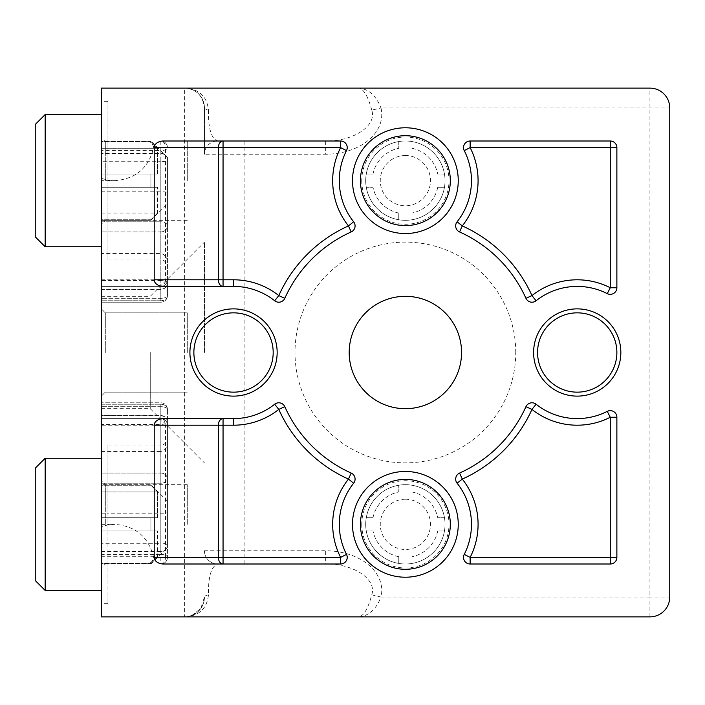 <?xml version="1.0" encoding="UTF-8"?>
<svg xmlns="http://www.w3.org/2000/svg" width="705" height="705" viewBox="0 0 705 705"><rect width="100%" height="100%" fill="white"/><g stroke="black" fill="none" stroke-linecap="round" stroke-linejoin="round"><path stroke-width="0.53" stroke-dasharray="3.52 2.64" d="M365.719 524.344A39.656 39.656 0 0 1 425.203 490.001A39.656 39.656 0 0 1 425.203 558.686A39.656 39.656 0 0 1 365.719 524.344A39.656 39.656 0 0 1 425.203 490.001A39.656 39.656 0 0 1 425.203 558.686A39.656 39.656 0 0 1 365.719 524.344M361.753 524.344A43.622 43.622 0 0 0 427.186 562.123A43.622 43.622 0 0 0 427.186 486.565A43.622 43.622 0 0 0 361.753 524.344M361.753 180.656A43.622 43.622 0 0 0 427.186 218.435A43.622 43.622 0 0 0 427.186 142.877A43.622 43.622 0 0 0 361.753 180.656M537.562 352.5A39.656 39.656 0 0 1 597.047 318.158A39.656 39.656 0 0 1 597.047 386.842A39.656 39.656 0 0 1 537.562 352.5M365.719 180.656A39.656 39.656 0 0 1 425.203 146.314A39.656 39.656 0 0 1 425.203 214.999A39.656 39.656 0 0 1 365.719 180.656A39.656 39.656 0 0 1 425.203 146.314A39.656 39.656 0 0 1 425.203 214.999A39.656 39.656 0 0 1 365.719 180.656M193.875 352.5A39.656 39.656 0 0 1 253.359 318.158A39.656 39.656 0 0 1 253.359 386.842A39.656 39.656 0 0 1 193.875 352.5M105.309 352.5L105.309 312.844L105.309 352.5M101.344 352.5L101.344 296.32L101.344 352.5M371.764 594.844L380.982 597.047C376.029 609.481 368.609 616.091 358.73 616.875C363.736 616.003 368.08 608.662 371.764 594.844C377.157 579.351 353.584 563.577 325.684 564L217.669 564A13.219 13.219 0 0 1 204.45 550.781A13.219 13.219 0 0 0 217.669 564C211.271 566.327 208.195 576.602 208.451 594.844C207.041 608.662 199.101 616.003 184.622 616.875L101.344 616.875L101.344 88.125L184.957 88.125M101.344 180.656L101.344 224.278L101.344 137.034L101.344 191.813L101.344 153.593L160.828 153.593A6.609 6.213 180 0 1 167.438 159.815A6.609 1.895 180 0 1 160.828 161.709L160.828 191.813C165.287 191.786 167.49 192.042 167.438 192.571L167.438 225.908A6.609 6.028 180 0 1 160.828 231.936L160.828 221.793A6.609 4.115 0 0 1 167.438 225.908L167.438 295.598A6.609 5.173 0 0 1 160.828 300.771L160.828 298.303A6.609 2.705 0 0 0 167.438 295.598L167.438 282.846A6.609 2.247 -0 0 0 160.828 280.599L160.828 289.182A6.609 6.336 0 0 0 167.438 282.846L167.438 262.507C167.49 257.739 165.287 254.725 160.828 253.456L101.344 253.456L101.344 180.656L107.953 180.656L107.953 191.813L160.828 191.813L160.828 280.599L101.344 280.599L101.344 289.455L160.828 289.182L160.828 286.406A6.609 4.671 -90 0 0 165.499 279.797L167.438 279.797A6.609 6.609 0 0 1 160.828 286.406L101.344 286.406L101.344 178.391L107.953 180.101L114.562 180.656C135.58 179.079 148.614 168.063 153.664 147.609C152.87 143.08 149.945 140.877 144.869 141L160.828 141A6.609 6.609 0 0 1 167.438 147.609L165.499 147.609A6.609 4.671 -90 0 0 160.828 141L160.828 150.614A6.609 3.005 180 0 0 167.438 147.609A6.609 6.609 0 0 0 160.828 141L101.344 141L101.344 101.344L101.344 178.391M101.344 451.544L160.828 451.544L160.828 445.031L160.828 551.407L101.344 551.407L101.344 424.401L160.828 424.401A6.609 2.247 180 0 0 167.438 422.154A6.609 6.336 180 0 0 160.828 415.818L160.828 451.544C165.287 450.275 167.49 447.261 167.438 442.493L167.438 409.402A6.609 2.705 180 0 0 160.828 406.697L160.828 404.229A6.609 5.173 180 0 1 167.438 409.402L167.438 479.092A6.609 4.115 180 0 1 160.828 483.207L160.828 473.064A6.609 6.028 0 0 1 167.438 479.092L167.438 545.185A6.609 6.213 0 0 1 160.828 551.407L160.828 543.291A6.609 1.895 0 0 1 167.438 545.185L167.438 442.493M101.344 286.406L160.828 286.406L160.828 300.771L160.828 286.406C164.847 286.019 167.05 283.815 167.438 279.797L167.438 295.598A6.609 2.705 -0 0 1 160.828 298.303L160.828 300.771A6.609 5.173 0 0 0 167.438 295.598L167.438 225.908A6.609 4.115 -0 0 0 160.828 221.793L160.828 231.936A6.609 6.028 180 0 0 167.438 225.908L167.438 279.797A6.609 6.609 0 0 1 160.828 286.406L101.344 286.406L101.344 302.207L101.344 289.182M101.344 298.303L101.344 221.793L101.344 298.303L160.828 298.303L160.828 231.936L101.344 231.936L160.828 231.936L160.828 298.303L101.344 298.303M101.344 161.709L101.344 221.793L101.344 150.614L160.828 150.614L160.828 221.793L160.828 161.709L101.344 161.709L101.344 153.593M101.344 191.813L107.953 191.813L107.953 259.969L107.953 141L101.344 141L101.344 150.614M101.344 526.609L101.344 603.656L101.344 564L160.828 564A6.609 6.609 0 0 0 167.438 557.391A6.609 3.005 -0 0 0 160.828 554.386L160.828 564A6.609 4.671 -90 0 0 165.499 557.391L167.438 557.391A6.609 6.609 0 0 1 160.828 564L144.869 564C149.945 564.123 152.879 561.92 153.664 557.391C148.614 536.937 135.58 525.921 114.562 524.344L107.953 524.899L101.344 526.609L101.344 402.793L101.344 418.594L160.828 418.594A6.609 6.609 0 0 1 167.438 425.203L165.499 425.203A6.609 4.671 -90 0 0 160.828 418.594L160.828 415.818L101.344 415.545L101.344 424.401M101.344 554.386L101.344 483.207L101.344 543.291L160.828 543.291L160.828 483.207A6.609 4.115 180 0 0 167.438 479.092A6.609 6.028 0 0 0 160.828 473.064L160.828 554.386L101.344 554.386L101.344 564L144.869 564M101.344 473.064L101.344 406.697L101.344 473.064L160.828 473.064L160.828 406.697A6.609 2.705 180 0 1 167.438 409.402A6.609 5.173 180 0 0 160.828 404.229L160.828 406.697L101.344 406.697L160.828 406.697L160.828 473.064L101.344 473.064M101.344 415.818L101.344 418.594L160.828 418.594L160.828 404.229L160.828 418.594C164.847 418.981 167.05 421.185 167.438 425.203A6.609 6.609 0 0 0 160.828 418.594A6.609 6.609 0 0 1 167.438 425.203L167.438 557.391L167.438 425.203M101.344 551.407L101.344 543.291M101.344 280.599L101.344 253.456M187.266 352.5L187.266 312.844L187.266 352.5M105.309 180.656L105.309 141L105.309 180.656M187.266 180.656L187.266 141L187.266 180.656M105.309 524.344L105.309 484.688L105.309 524.344M187.266 524.344L187.266 484.688L187.266 524.344M167.438 262.507L167.438 192.571M101.344 513.187L107.953 513.187L107.953 603.656L107.953 445.031L107.953 513.187L160.828 513.187C165.287 513.214 167.49 512.958 167.438 512.429M346.507 150.614A6.609 6.609 0 0 0 346.754 150.059A6.609 6.609 0 0 1 346.507 150.614A66.094 66.094 0 0 0 353.646 221.793A6.609 6.609 0 0 1 351.178 231.936A132.188 132.188 0 0 0 284.811 298.303A6.609 6.609 0 0 1 274.668 300.771A66.094 66.094 0 0 0 233.531 286.406L163.569 286.406M340.621 141A6.609 6.609 0 0 1 345.908 143.653A6.609 6.609 0 0 0 340.621 141L163.569 141M163.569 564L340.621 564A6.609 6.609 0 0 0 345.908 561.347A6.609 6.609 0 0 1 340.621 564M346.507 554.386A6.609 6.609 0 0 1 346.754 554.941A6.609 6.609 0 0 0 346.507 554.386A66.094 66.094 0 0 1 353.646 483.207A6.609 6.609 0 0 0 351.178 473.064A132.188 132.188 0 0 1 284.811 406.697A6.609 6.609 0 0 0 274.668 404.229A66.094 66.094 0 0 1 233.531 418.594L163.569 418.594M607.261 411.368A6.609 6.609 0 0 1 616.76 416.038A6.609 6.609 0 0 0 607.261 411.368A66.094 66.094 0 0 1 536.082 404.229A6.609 6.609 0 0 0 525.939 406.697A132.188 132.188 0 0 1 459.572 473.064A6.609 6.609 0 0 0 457.104 483.207A66.094 66.094 0 0 1 464.242 554.386A6.609 6.609 0 0 0 470.129 564L610.266 564A6.609 6.609 0 0 0 616.875 557.391L616.875 417.254A6.609 6.609 0 0 0 616.849 416.646M464.242 150.614A6.609 6.609 0 0 1 463.996 150.059A6.609 6.609 0 0 0 464.242 150.614A66.094 66.094 0 0 1 457.104 221.793A6.609 6.609 0 0 0 459.572 231.936A132.188 132.188 0 0 1 525.939 298.303A6.609 6.609 0 0 0 536.082 300.771A66.094 66.094 0 0 1 607.261 293.632A6.609 6.609 0 0 0 616.875 287.746L616.875 147.609A6.609 6.609 0 0 0 610.266 141L470.129 141A6.609 6.609 0 0 0 464.842 143.653A6.609 6.609 0 0 1 470.129 141M208.451 110.156C208.195 128.398 211.271 138.674 217.669 141L325.684 141L325.684 154.219L204.45 154.219L204.45 107.953C202.846 95.519 196.237 88.909 184.622 88.125C199.11 88.997 207.05 96.338 208.451 110.156A13.219 3.076 180 0 1 204.45 107.953L204.45 154.219A13.219 13.219 0 0 1 217.669 141A13.219 13.219 0 0 0 204.45 154.219M208.451 594.844A13.219 3.076 180 0 0 204.45 597.047L200.828 608.433L191.892 615.474L186.384 616.796L191.892 615.474M649.922 616.875L649.922 597.047L669.75 597.047A19.828 19.828 0 0 1 649.922 616.875L184.622 616.875A19.828 19.828 0 0 0 204.45 597.047A19.828 19.828 0 0 1 184.622 616.875L186.384 616.796M217.669 564L325.684 564L325.684 550.781A56.083 39.656 0 0 1 380.982 597.047L649.922 597.047L649.922 88.125A19.828 19.828 0 0 1 669.75 107.953L380.982 107.953A56.083 39.656 0 0 1 325.684 154.219M217.669 141L325.684 141C353.584 141.423 377.157 125.649 371.764 110.156L380.982 107.953C376.021 95.519 368.609 88.909 358.73 88.125L649.922 88.125M371.764 110.156C368.08 96.338 363.736 88.997 358.73 88.125L184.622 88.125A19.828 19.828 0 0 1 204.45 107.953A19.828 19.828 0 0 0 184.622 88.125L184.622 616.875M515.752 352.5A110.377 110.377 0 0 0 350.191 256.911A110.377 110.377 0 0 0 350.191 448.089A110.377 110.377 0 0 0 515.752 352.5M669.75 107.953L669.75 597.047M144.869 141L107.953 141L107.953 101.344L107.953 180.656L114.562 180.656M461.555 352.5A56.18 56.18 0 0 1 377.29 401.154A56.18 56.18 0 0 1 377.29 303.846A56.18 56.18 0 0 1 461.555 352.5M204.45 352.5L204.45 242.123L204.45 352.5M150.253 352.5L150.253 408.68L150.253 352.5M150.914 530.953L150.914 517.734L157.523 517.734L101.344 517.734L101.344 530.953L157.523 530.953L101.344 530.953L157.523 530.953L101.344 530.953L101.344 517.734L150.914 517.734L150.914 530.953M150.914 563.445L157.523 556.721L150.914 563.445L101.344 563.445L101.344 564L101.344 563.445L150.914 563.445M101.344 556.721L157.523 556.721L157.523 530.953L157.523 556.721L101.344 556.721L101.344 530.953L101.344 556.721M150.914 485.243L157.523 491.967L150.914 485.243L101.344 485.243L101.344 484.688L101.344 485.243L150.914 485.243M101.344 491.967L157.523 491.967L101.344 491.967L101.344 517.734L157.523 517.734L101.344 517.734L101.344 491.967M157.523 517.734L157.523 491.967L157.523 517.734M45.164 590.438L45.164 458.25M35.25 580.523L35.25 468.164M101.344 458.25L101.344 590.438L101.344 458.25M167.438 501.211L167.438 547.477L167.438 501.211L150.914 484.688L101.344 484.688M366.274 187.266A39.656 39.656 0 0 1 366.274 174.047A39.656 39.656 0 0 0 366.274 187.266L372.998 187.266L366.274 187.266M411.984 219.757A39.656 39.656 0 0 1 398.766 219.757A39.656 39.656 0 0 0 411.984 219.757L411.984 213.033L411.984 219.757M398.766 141.555A39.656 39.656 0 0 1 411.984 141.555A39.656 39.656 0 0 0 398.766 141.555L398.766 148.279L398.766 141.555M444.476 187.266L437.752 187.266L444.476 187.266A39.656 39.656 0 0 0 444.476 174.047L437.752 174.047L444.476 174.047A39.656 39.656 0 0 1 444.476 187.266M366.274 174.047L372.998 174.047L366.274 174.047M437.752 187.266A33.047 33.047 0 0 1 411.984 213.033A33.047 33.047 0 0 0 437.752 187.266M372.998 174.047A33.047 33.047 0 0 1 398.766 148.279A33.047 33.047 0 0 0 372.998 174.047M398.766 213.033A33.047 33.047 0 0 1 372.998 187.266A33.047 33.047 0 0 0 398.766 213.033L398.766 219.757L398.766 213.033M411.984 141.555L411.984 148.279L411.984 141.555M405.375 127.781A52.875 52.875 0 0 1 451.165 207.094A52.875 52.875 0 0 1 359.585 207.094A52.875 52.875 0 0 1 405.375 127.781M411.984 148.279A33.047 33.047 0 0 1 437.752 174.047A33.047 33.047 0 0 0 411.984 148.279M405.375 155.541A25.116 25.116 0 0 1 427.124 193.214A25.116 25.116 0 0 1 383.626 193.214A25.116 25.116 0 0 1 405.375 155.541M366.274 530.953A39.656 39.656 0 0 1 366.274 517.734A39.656 39.656 0 0 0 366.274 530.953L372.998 530.953L366.274 530.953M411.984 563.445A39.656 39.656 0 0 1 398.766 563.445A39.656 39.656 0 0 0 411.984 563.445L411.984 556.721L411.984 563.445M398.766 485.243A39.656 39.656 0 0 1 411.984 485.243A39.656 39.656 0 0 0 398.766 485.243L398.766 491.967L398.766 485.243M444.476 530.953L437.752 530.953L444.476 530.953A39.656 39.656 0 0 0 444.476 517.734L437.752 517.734L444.476 517.734A39.656 39.656 0 0 1 444.476 530.953M366.274 517.734L372.998 517.734L366.274 517.734M437.752 530.953A33.047 33.047 0 0 1 411.984 556.721A33.047 33.047 0 0 0 437.752 530.953M372.998 517.734A33.047 33.047 0 0 1 398.766 491.967A33.047 33.047 0 0 0 372.998 517.734M398.766 556.721A33.047 33.047 0 0 1 372.998 530.953A33.047 33.047 0 0 0 398.766 556.721L398.766 563.445L398.766 556.721M411.984 485.243L411.984 491.967L411.984 485.243M405.375 471.469A52.875 52.875 0 0 1 451.165 550.781A52.875 52.875 0 0 1 359.585 550.781A52.875 52.875 0 0 1 405.375 471.469M411.984 491.967A33.047 33.047 0 0 1 437.752 517.734A33.047 33.047 0 0 0 411.984 491.967M405.375 499.228A25.116 25.116 0 0 1 427.124 536.902A25.116 25.116 0 0 1 383.626 536.902A25.116 25.116 0 0 1 405.375 499.228M150.914 187.266L150.914 174.047L157.523 174.047L101.344 174.047L101.344 187.266L157.523 187.266L101.344 187.266L157.523 187.266L101.344 187.266L101.344 174.047L150.914 174.047L150.914 187.266M150.914 219.757L157.523 213.033L150.914 219.757L101.344 219.757L101.344 220.312L101.344 219.757L150.914 219.757M101.344 213.033L157.523 213.033L157.523 187.266L157.523 213.033L101.344 213.033L101.344 187.266L101.344 213.033M150.914 141.555L157.523 148.279L150.914 141.555L101.344 141.555L101.344 141L101.344 141.555L150.914 141.555M101.344 148.279L157.523 148.279L101.344 148.279L101.344 174.047L157.523 174.047L101.344 174.047L101.344 148.279M157.523 174.047L157.523 148.279L157.523 174.047M45.164 246.75L45.164 114.562M35.25 236.836L35.25 124.477M101.344 114.562L101.344 246.75L101.344 114.562M167.438 157.523L167.438 203.789L167.438 157.523L150.914 141L101.344 141M160.828 300.771L101.344 300.771L160.828 300.771M101.344 221.793L160.828 221.793L101.344 221.793M160.828 483.207L101.344 483.207L160.828 483.207M101.344 404.229L160.828 404.229L101.344 404.229M153.664 557.391L165.499 557.391L165.499 425.203L101.344 425.203M101.344 279.797L165.499 279.797L165.499 147.609L153.664 147.609M244.106 564L244.106 141M204.45 550.781L325.684 550.781M105.309 312.844L101.344 308.878L105.309 312.844L187.266 312.844L105.309 312.844M105.309 392.156L101.344 396.122L105.309 392.156L187.266 392.156L105.309 392.156M187.266 141L105.309 141L101.344 137.034M187.266 220.312L105.309 220.312L101.344 224.278M187.266 484.688L105.309 484.688L101.344 480.722M187.266 564L105.309 564L101.344 567.966M160.828 302.207A6.609 6.609 0 0 0 167.438 295.598A6.609 6.609 0 0 1 160.828 302.207L101.344 302.207L160.828 302.207M101.344 289.455L160.828 289.455A6.609 6.609 0 0 0 167.438 282.846M167.438 159.815A6.609 6.609 0 0 0 160.828 153.205L101.344 153.205M107.953 259.969L160.828 259.969C164.847 260.356 167.05 262.56 167.438 266.578M167.438 409.402A6.609 6.609 0 0 0 160.828 402.793L101.344 402.793L160.828 402.793A6.609 6.609 0 0 1 167.438 409.402M101.344 551.795L160.828 551.795A6.609 6.609 0 0 0 167.438 545.185M167.438 422.154A6.609 6.609 0 0 0 160.828 415.545L101.344 415.545M107.953 445.031L160.828 445.031C164.847 444.644 167.05 442.44 167.438 438.422M166.133 561.33A6.609 6.609 0 0 0 167.438 557.391A6.609 6.609 0 0 1 160.828 564M101.344 524.344L114.562 524.344M160.828 286.406A6.609 6.609 0 0 0 167.438 279.797M167.438 147.609A6.609 6.609 0 0 0 160.828 141A6.609 6.609 0 0 1 167.438 147.609M464.242 554.386A6.609 6.609 0 0 0 470.129 564M607.261 293.632A6.609 6.609 0 0 0 616.849 288.354M107.953 603.656L101.344 603.656M107.953 101.344L101.344 101.344M101.344 418.594L160.828 418.594M101.344 408.68L150.253 408.68L204.45 462.877M101.344 296.32L150.253 296.32L204.45 242.123M101.344 564L150.914 564L167.438 547.477M101.344 220.312L150.914 220.312L167.438 203.789"/><path stroke-width="1.06" d="M649.922 88.125A19.828 19.828 0 0 1 669.75 107.953L669.75 597.047A19.828 19.828 0 0 1 649.922 616.875L101.344 616.875L101.344 88.125L649.922 88.125M533.597 352.5A43.622 43.622 0 0 0 599.03 390.279A43.622 43.622 0 0 0 599.03 314.721A43.622 43.622 0 0 0 533.597 352.5M189.909 352.5A43.622 43.622 0 0 0 255.342 390.279A43.622 43.622 0 0 0 255.342 314.721A43.622 43.622 0 0 0 189.909 352.5M154.219 425.203L223.053 425.203L223.053 418.594A6.609 4.671 -90 0 0 218.374 425.203L218.374 557.391A6.609 4.671 -90 0 0 223.053 564L223.053 557.391L154.219 557.391L154.219 425.203A9.35 6.609 180 0 1 163.569 418.594L233.531 418.594A66.094 66.094 0 0 0 274.668 404.229L278.783 409.402L284.811 406.697A6.609 6.609 0 0 0 274.668 404.229M284.811 406.697A132.188 132.188 0 0 0 351.178 473.064L348.473 479.092L353.646 483.207A6.609 6.609 0 0 0 351.178 473.064M353.646 483.207A66.094 66.094 0 0 0 346.507 554.386L340.621 557.391L340.621 564A6.609 6.609 0 0 0 346.507 554.386M154.219 557.391A9.35 6.609 180 0 0 163.569 564L340.621 564M346.507 150.614A6.609 6.609 0 0 0 340.621 141L340.621 147.609L346.507 150.614A66.094 66.094 0 0 0 353.646 221.793L348.473 225.908L351.178 231.936A6.609 6.609 0 0 0 353.646 221.793M351.178 231.936A132.188 132.188 0 0 0 284.811 298.303L278.783 295.598L274.668 300.771A6.609 6.609 0 0 0 284.811 298.303M274.668 300.771A66.094 66.094 0 0 0 233.531 286.406L163.569 286.406A9.35 6.609 180 0 1 154.219 279.797L154.219 147.609L223.053 147.609L223.053 141A6.609 4.671 -90 0 0 218.374 147.609L218.374 279.797A6.609 4.671 -90 0 0 223.053 286.406L223.053 279.797L154.219 279.797M340.621 141L163.569 141A9.35 6.609 180 0 0 154.219 147.609M607.261 293.632A66.094 66.094 0 0 0 536.082 300.771L531.967 295.598L525.939 298.303A132.188 132.188 0 0 0 459.572 231.936L462.277 225.908L457.104 221.793A66.094 66.094 0 0 0 464.242 150.614L470.129 147.609L470.129 141L610.266 141L610.266 147.609L616.875 147.609L616.875 287.746L610.266 287.746L607.261 293.632A6.609 6.609 0 0 0 616.875 287.746M525.939 298.303A6.609 6.609 0 0 0 536.082 300.771M457.104 221.793A6.609 6.609 0 0 0 459.572 231.936M470.129 141A6.609 6.609 0 0 0 464.242 150.614M616.875 147.609A6.609 6.609 0 0 0 610.266 141M616.875 417.254L616.875 557.391L610.266 557.391L610.266 564L470.129 564L470.129 557.391L464.242 554.386A66.094 66.094 0 0 0 457.104 483.207L462.277 479.092L459.572 473.064A132.188 132.188 0 0 0 525.939 406.697L531.967 409.402L536.082 404.229A66.094 66.094 0 0 0 607.261 411.368L610.266 417.254L616.875 417.254A6.609 6.609 0 0 0 607.261 411.368M610.266 564A6.609 6.609 0 0 0 616.875 557.391M464.242 554.386A6.609 6.609 0 0 0 470.129 564M459.572 473.064A6.609 6.609 0 0 0 457.104 483.207M536.082 404.229A6.609 6.609 0 0 0 525.939 406.697M349.195 352.5A56.18 56.18 0 0 1 405.375 296.32A56.18 56.18 0 0 1 461.555 352.5A56.18 56.18 0 0 1 405.375 408.68A56.18 56.18 0 0 1 349.195 352.5M537.562 352.5A39.656 39.656 0 0 1 597.047 318.158A39.656 39.656 0 0 1 597.047 386.842A39.656 39.656 0 0 1 537.562 352.5M193.875 352.5A39.656 39.656 0 0 1 253.359 318.158A39.656 39.656 0 0 1 253.359 386.842A39.656 39.656 0 0 1 193.875 352.5M346.754 150.059A6.609 6.609 0 0 0 345.908 143.653A6.609 6.609 0 0 1 346.754 150.059M345.908 561.347A6.609 6.609 0 0 0 346.754 554.941A6.609 6.609 0 0 1 345.908 561.347M616.849 416.646A6.609 6.609 0 0 0 616.76 416.038A6.609 6.609 0 0 1 616.849 416.646M464.842 143.653A6.609 6.609 0 0 0 463.996 150.059A6.609 6.609 0 0 1 464.842 143.653M45.164 590.438L35.25 580.523L35.25 468.164L45.164 458.25L45.164 590.438L101.344 590.438M45.164 458.25L101.344 458.25M405.375 127.781A52.875 52.875 0 0 1 451.165 207.094A52.875 52.875 0 0 1 359.585 207.094A52.875 52.875 0 0 1 405.375 127.781M405.375 135.713A44.944 44.944 0 0 1 444.3 203.128A44.944 44.944 0 0 1 366.45 203.128A44.944 44.944 0 0 1 405.375 135.713M405.375 471.469A52.875 52.875 0 0 1 451.165 550.781A52.875 52.875 0 0 1 359.585 550.781A52.875 52.875 0 0 1 405.375 471.469M405.375 479.4A44.944 44.944 0 0 1 444.3 546.816A44.944 44.944 0 0 1 366.45 546.816A44.944 44.944 0 0 1 405.375 479.4M45.164 246.75L35.25 236.836L35.25 124.477L45.164 114.562L45.164 246.75L101.344 246.75M45.164 114.562L101.344 114.562M233.531 279.797L223.053 279.797L223.053 147.609L340.621 147.609A72.703 72.703 0 0 0 348.473 225.908A138.797 138.797 0 0 0 278.783 295.598A72.703 72.703 0 0 0 233.531 279.797L233.531 286.406M233.531 425.203A72.703 72.703 0 0 0 278.783 409.402A138.797 138.797 0 0 0 348.473 479.092A72.703 72.703 0 0 0 340.621 557.391L223.053 557.391L223.053 425.203L233.531 425.203L233.531 418.594M610.266 557.391L470.129 557.391A72.703 72.703 0 0 0 462.277 479.092A138.797 138.797 0 0 0 531.967 409.402A72.703 72.703 0 0 0 610.266 417.254L610.266 557.391M462.277 225.908A72.703 72.703 0 0 0 470.129 147.609L610.266 147.609L610.266 287.746A72.703 72.703 0 0 0 531.967 295.598A138.797 138.797 0 0 0 462.277 225.908"/></g></svg>
